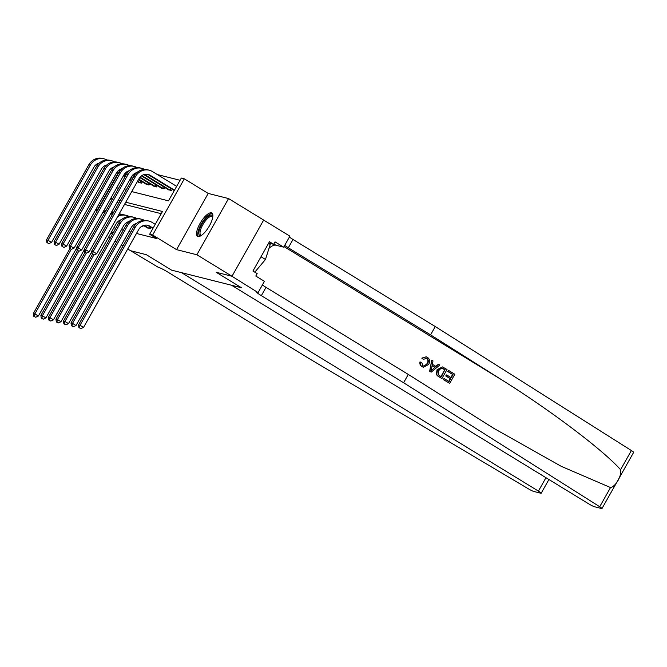 <?xml version="1.0" encoding="UTF-8"?>
<svg xmlns="http://www.w3.org/2000/svg" width="667" height="667" viewBox="0 0 667 667"><rect width="100%" height="100%" fill="white"/><g stroke="black" fill="none" stroke-linecap="round" stroke-linejoin="round"><path stroke-width="1" d="M211.406 212.806A13.665 4.652 -58.5 0 0 200.392 222.845A13.665 4.652 -58.5 0 0 197.59 236.301A13.665 4.652 -58.5 0 0 198.049 236.493A13.665 4.652 -58.5 0 0 209.063 226.455A13.665 4.652 -58.5 0 0 211.864 212.998A13.665 4.652 -58.5 0 0 211.406 212.806M131.732 191.587L168.476 200.842L181.316 178.064L184.325 178.823L152.66 235.017L149.65 234.259L162.49 211.472L125.738 202.218M208.212 193.438L176.547 249.633L196.873 254.761L231.999 276.255L263.665 220.06L228.539 198.558L208.212 193.438L184.325 178.823M123.303 163.84L126.388 164.457M127.18 164.674L126.505 164.257M180.065 180.282L157.337 174.554M196.873 254.761L228.539 198.558M548.916 479.498L541.187 493.23A5.253 0.525 -150.6 0 1 540.82 493.23L533.683 491.429A5.253 0.525 -150.6 0 1 528.189 488.711L310.18 359.213L167.917 272.136A8.763 0.867 -150.6 0 0 157.887 267.083L130.632 250.725L146.323 254.677L130.515 250.692L127.73 248.991M122.936 246.056L121.336 245.081M116.55 242.146L114.949 241.162M110.155 238.236L108.554 237.252M130.499 180.048L131.474 180.615M138.027 181.941L141.479 183.133L142.229 181.808M145.556 183.842L149.008 185.034L149.758 183.7M153.085 185.734L156.537 186.927L157.287 185.593M160.614 187.627L164.065 188.819L164.816 187.494M168.142 189.528L171.594 190.72L172.344 189.386M113.89 227.78L115.775 228.256M121.419 229.681L123.303 230.157M128.948 231.574L130.832 232.049M136.477 233.467L156.678 238.561L149.65 234.259M161.239 213.69L124.487 204.435M118.851 203.018L116.958 202.543M118.901 220.802L120.077 221.102M120.102 221.085L120.785 219.86M126.43 222.703L127.605 223.003M127.63 222.978L128.314 221.752M133.959 224.596L135.134 224.896M135.159 224.879L135.843 223.653M141.487 226.497L142.671 226.797L143.372 225.546M146.748 227.497L150.2 228.689L150.95 227.355M231.999 276.255L216.191 272.278L241.487 287.752L171.619 270.16L181.524 272.653L538.411 491.104L545.965 477.697M176.547 249.633L152.66 235.017M113.223 232.791L111.622 231.808M110.889 233.1L112.781 233.575M146.323 254.677L171.619 270.16L146.323 254.677M116.675 187.794L118.559 188.269M124.204 189.695L126.088 190.17M97.799 209.096L118.359 172.611M120.093 200.8L118.209 200.325M112.565 198.899L110.68 198.424M111.831 200.217L110.23 199.233M76.705 248.007L38.369 316.033L35.751 317.25L33.742 316.241L35.751 317.25M33.742 316.241L33.35 313.507L69.943 248.558M33.35 313.507L34.859 313.89L71.286 249.233M95.039 210.93A13.14 12.289 -75.9 0 1 97.841 209.78M104.252 209.847A13.14 12.289 -75.9 0 1 106.011 210.539M95.815 209.555A13.14 12.289 -75.9 0 1 98.257 209.038M34.342 316.391L34.859 313.89L38.369 316.033M131.324 180.574L129.857 179.656M125.062 176.722L123.462 175.738M118.676 172.811L117.15 171.878M112.381 168.959L111.314 168.309M131.682 180.232L130.082 179.248M125.296 176.321L123.695 175.338M118.901 172.403L117.45 171.519M112.665 168.584L111.731 168.017M106.778 164.982L106.77 164.982A8.763 8.187 104.1 0 0 101.376 169.176L59.055 244.28L56.437 245.498L54.427 244.489L56.437 245.498M99.25 163.082A8.763 8.187 104.1 0 0 93.847 167.284L51.526 242.388L48.908 243.597L46.898 242.588L48.908 243.597M46.898 242.588L46.507 239.853L88.828 164.749A13.14 12.289 -75.9 0 1 102.568 158.463L104.077 158.838A13.14 12.289 -75.9 0 1 106.987 160.013M46.507 239.853L48.007 240.237L90.328 165.133A13.14 12.289 -75.9 0 1 104.077 158.838M47.499 242.738L48.007 240.237L51.526 242.388M541.187 493.23A5.253 0.525 -150.6 0 0 538.411 491.104M448.658 370.485L454.819 374.254L449.683 383.367L443.738 379.731L444.33 378.681L449.083 381.591L450.667 378.789L446.231 376.071L446.823 375.021L451.259 377.739L453.035 374.579L448.066 371.536L448.382 370.418A22.82 7.762 -58.5 0 0 447.707 371.444L452.676 374.487A22.82 7.762 -58.5 0 0 450.85 377.489M446.823 375.021L446.348 374.904A22.82 7.762 -58.5 0 0 445.756 375.955L450.192 378.664A22.82 7.762 -58.5 0 0 448.774 381.399M444.33 378.681L443.972 378.589A22.82 7.762 -58.5 0 0 443.463 379.665L449.683 383.367M442.404 366.925L437.043 369.743L436.401 374.312L437.319 375.729L441.896 378.606L437.602 375.796L436.743 374.395L437.519 369.868L442.404 366.925L447.032 369.493L441.896 378.606M422.261 358.254L426.205 356.812L421.802 358.137L423.278 359.28L421.802 358.137M426.58 358.354C428.189 359.788 428.314 361.539 426.972 363.615L427.455 363.74C428.764 361.664 428.589 359.905 426.93 358.446L426.58 358.354M426.205 356.812L427.414 357.329C429.865 359.154 430.273 361.531 428.648 364.457L423.453 367.234L422.169 366.683C420.527 365.616 419.943 364.074 420.41 362.048L419.968 361.939C419.593 363.965 420.243 365.533 421.911 366.625L423.178 367.158M403.602 382.741L261.339 295.664A8.763 0.867 29.4 0 1 256.72 292.121A8.763 0.867 29.4 0 1 257.32 292.129L231.883 276.23L216.191 272.278L241.487 287.752L231.574 285.259L588.461 503.71A5.253 0.525 -150.6 0 0 594.489 506.745L601.626 508.537A5.253 0.525 -150.6 0 0 601.984 508.537A5.253 0.525 -150.6 0 0 599.716 506.728L403.602 382.741L408.287 374.429L493.872 428.381L561.222 466.308L610.522 487.552C615.858 486.443 621.919 475.679 620.577 469.71C603.251 450.15 551.075 410.714 501.259 379.548L430.582 334.867L288.319 247.79A8.763 0.867 29.4 0 1 284.709 245.364M431.724 360.122L429.665 371.211L431.007 372.036L429.932 371.286L431.724 360.122L432.983 360.897L432.366 364.282L435.96 366.483L438.494 364.265L439.753 365.041L431.274 372.103M438.494 364.265L435.501 366.366M430.582 334.867L435.268 326.547L293.005 239.47A8.763 0.867 29.4 0 1 289.395 237.043M262.414 284.926A8.763 0.867 29.4 0 0 266.025 287.352L408.287 374.429M620.577 469.71L631.382 450.533L435.268 326.547M258.229 292.354L264.432 281.341L255.794 276.055L257.162 273.62L252.943 271.044L269.46 241.729L273.678 244.314L275.046 241.879L283.692 247.165L289.895 236.16L263.648 220.093M269.018 248.266A19.71 6.712 121.5 0 1 275.83 245.189L283.692 247.165M631.382 450.533A5.253 0.525 29.4 0 1 633.65 452.343L601.984 508.537M268.709 243.063L273.678 244.314M423.278 359.28L426.93 358.446L426.163 358.112M420.41 362.048L421.752 362.498L422.82 365.674L423.703 366.058L427.455 363.74M432.725 369.31L435.009 367.317L432.124 365.558L431.199 370.644L435.009 367.317M432.099 365.708L434.525 367.2M445.256 369.818L441.162 368.176L438.703 370.61L438.302 374.737L441.304 376.83L444.897 369.726A22.82 7.762 -58.5 0 0 440.995 376.638M437.519 369.868L437.043 369.743M443.513 368.751L444.897 369.726M446.231 376.071L445.756 375.955M450.667 378.789L450.192 378.664M84.234 249.9L45.898 317.934L43.28 319.151L41.271 318.134L43.28 319.151M41.271 318.134L40.879 315.408L77.472 250.458M40.879 315.408L42.388 315.783L78.814 251.134M102.568 212.823A13.14 12.289 -75.9 0 1 105.369 211.672M111.781 211.739A13.14 12.289 -75.9 0 1 113.54 212.431M103.343 211.447A13.14 12.289 -75.9 0 1 105.786 210.939M41.871 318.292L42.388 315.783L45.898 317.934M121.511 219.643L121.511 219.643A8.763 8.187 104.1 0 0 116.108 223.837L60.955 321.727L58.337 322.945L56.328 321.928L58.337 322.945M91.763 251.801L53.427 319.827L50.809 321.044L48.799 320.035L50.809 321.044M48.799 320.035L48.408 317.3L85.001 252.351M48.408 317.3L49.917 317.675L86.343 253.026M110.097 214.724A13.14 12.289 -75.9 0 1 112.898 213.573M119.31 213.64A13.14 12.289 -75.9 0 1 121.727 214.674M110.872 213.348A13.14 12.289 -75.9 0 1 113.315 212.831M49.4 320.185L49.917 317.675L53.427 319.827M56.328 321.928L55.936 319.193L92.53 254.252M55.936 319.193L57.445 319.576L93.872 254.927M117.625 216.617A13.14 12.289 -75.9 0 1 126.346 215.399A13.14 12.289 -75.9 0 1 129.256 216.567M118.401 215.241A13.14 12.289 -75.9 0 1 124.837 215.016L126.346 215.399M56.928 322.078L57.445 319.576L60.955 321.727M138.853 182.475L137.385 181.549M132.591 178.614L130.99 177.639M126.205 174.704L124.679 173.77M119.91 170.852L118.843 170.202M140.495 182.883L137.61 181.149M132.825 178.214L131.224 177.239M126.43 174.304L124.979 173.412M120.193 170.485L119.26 169.91M114.307 166.883L114.299 166.875A8.763 8.187 104.1 0 0 108.904 171.077L66.583 246.181L63.965 247.39L61.956 246.381L63.965 247.39M54.427 244.489L54.035 241.754L96.356 166.65A13.14 12.289 -75.9 0 1 110.097 160.355L111.606 160.739A13.14 12.289 -75.9 0 1 114.516 161.906M54.035 241.754L55.536 242.129L97.857 167.025A13.14 12.289 -75.9 0 1 111.606 160.739M55.027 244.639L55.536 242.129L59.055 244.28M140.012 182.616L140.92 181.007M146.381 184.367L138.519 179.531M133.733 176.605L132.208 175.671M127.439 172.745L126.371 172.094M148.024 184.784L138.753 179.131M133.959 176.196L132.508 175.304M127.722 172.378L126.788 171.811M69.485 248.274L71.494 249.291L69.485 248.274L69.093 245.548L74.112 248.074L116.433 172.97A8.763 8.187 104.1 0 1 121.836 168.776L121.828 168.776M61.956 246.381L61.564 243.647L103.885 168.543A13.14 12.289 -75.9 0 1 117.625 162.256L119.135 162.631A13.14 12.289 -75.9 0 1 122.044 163.807M61.564 243.647L63.073 244.03L105.386 168.926A13.14 12.289 -75.9 0 1 119.135 162.631M62.556 246.532L63.073 244.03L66.583 246.181M147.54 184.509L148.449 182.9M153.91 186.268L139.737 177.564M134.967 174.646L133.9 173.995M155.553 186.677L140.037 177.205M135.251 174.279L134.317 173.703M129.365 170.669L129.356 170.669A8.763 8.187 104.1 0 0 123.962 174.862L81.641 249.967L79.023 251.184L77.013 250.175L79.023 251.184M69.093 245.548L111.414 170.444A13.14 12.289 -75.9 0 1 125.154 164.149L126.663 164.532A13.14 12.289 -75.9 0 1 129.573 165.699M70.085 248.432L70.602 245.923L112.915 170.819A13.14 12.289 -75.9 0 1 126.663 164.532M155.069 186.41L155.978 184.792M74.112 248.074L71.494 249.291M136.568 223.437L136.568 223.437A8.763 8.187 104.1 0 0 131.166 227.63L76.013 325.521L73.395 326.73L71.386 325.721L73.395 326.73M129.048 221.536A8.763 8.187 104.1 0 0 123.637 225.738L68.484 323.62L65.866 324.837L63.857 323.828L65.866 324.837M63.857 323.828L63.465 321.094L118.618 223.203A13.14 12.289 -75.9 0 1 132.366 216.917L133.875 217.292A13.14 12.289 -75.9 0 1 136.785 218.468M63.465 321.094L64.974 321.469L120.127 223.587A13.14 12.289 -75.9 0 1 133.875 217.292M64.457 323.979L64.974 321.469L68.484 323.62M161.439 188.161L141.429 175.888M163.082 188.578L141.846 175.596M77.013 250.175L76.622 247.44L118.943 172.336A13.14 12.289 -75.9 0 1 132.691 166.041L134.192 166.425A13.14 12.289 -75.9 0 1 137.102 167.6M76.622 247.44L78.131 247.824L120.444 172.72A13.14 12.289 -75.9 0 1 134.192 166.425M77.614 250.325L78.131 247.824L81.641 249.967M162.598 188.302L163.507 186.693M201.259 235.526A11.823 4.027 121.5 0 1 199.908 228.256A11.823 4.027 121.5 0 1 208.821 215.95A11.823 4.027 121.5 0 1 212.831 216.617M212.79 217A10.947 3.727 -58.5 0 0 212.273 216.425A10.947 3.727 -58.5 0 0 209.305 217.075A10.947 3.727 -58.5 0 0 201.759 226.805A10.947 3.727 -58.5 0 0 200.842 235.109A10.947 3.727 -58.5 0 0 201.576 235.309M212.414 213.548A13.582 4.619 -58.5 0 0 209.263 214.557A13.582 4.619 -58.5 0 0 200.25 225.921A13.582 4.619 -58.5 0 0 198.341 236.543M254.794 272.178L265.466 259.488L270.218 244.464L268.509 243.422M260.997 256.753L265.466 259.488M149.216 228.439L144.097 225.329M147.565 228.022L143.497 225.504M71.386 325.721L70.994 322.986L126.146 225.104A13.14 12.289 -75.9 0 1 139.895 218.809L141.404 219.193A13.14 12.289 -75.9 0 1 144.314 220.36M70.994 322.986L72.503 323.37L127.655 225.479A13.14 12.289 -75.9 0 1 141.404 219.193M71.986 325.871L72.503 323.37L76.013 325.521M148.733 228.172L149.641 226.555M168.968 190.053L143.814 174.637M170.61 190.47L144.414 174.462M136.893 172.561A8.763 8.187 104.1 0 0 131.491 176.763L89.17 251.868L86.552 253.085L84.542 252.068L86.552 253.085M84.542 252.068L84.15 249.333L126.472 174.237A13.14 12.289 -75.9 0 1 140.22 167.942L141.721 168.317A13.14 12.289 -75.9 0 1 144.631 169.493M84.15 249.333L85.659 249.716L127.972 174.612A13.14 12.289 -75.9 0 1 141.721 168.317M85.143 252.226L85.659 249.716L89.17 251.868M170.127 190.203L171.035 188.586M153.102 228.131L150 226.238A8.763 8.187 104.1 0 0 147.866 225.338A8.763 8.187 104.1 0 0 138.694 229.531L83.542 327.414L80.924 328.631L78.914 327.622L80.924 328.631M152.876 228.539L148.499 225.855A8.763 8.187 104.1 0 0 147.099 225.179M78.914 327.622L78.523 324.887L80.032 325.263L135.184 227.38A13.14 12.289 -75.9 0 1 148.933 221.085A13.14 12.289 -75.9 0 1 152.143 222.436L155.244 224.337M78.523 324.887L133.675 226.997A13.14 12.289 -75.9 0 1 147.424 220.71L148.933 221.085M79.515 327.772L80.032 325.263L83.542 327.414M92.071 253.969L94.08 254.977L92.071 253.969L91.679 251.234L93.188 251.609L135.501 176.505A13.14 12.289 -75.9 0 1 149.25 170.218A13.14 12.289 -75.9 0 1 152.46 171.569L176.638 186.368M174.27 190.57L148.816 174.987A8.763 8.187 104.1 0 0 147.415 174.312M174.496 190.162L150.317 175.363A8.763 8.187 104.1 0 0 148.182 174.462A8.763 8.187 104.1 0 0 139.019 178.656L96.698 253.76L94.08 254.977M91.679 251.234L134 176.13A13.14 12.289 -75.9 0 1 147.749 169.835L149.25 170.218M92.671 254.119L93.188 251.609L96.698 253.76M88.828 164.749L90.328 165.133M501.259 379.548L284.017 246.582M288.319 247.79L293.005 239.47M266.025 287.352L261.339 295.664M599.716 506.728L610.522 487.552M273.862 243.989L275.83 245.189M96.356 166.65L97.857 167.025M103.885 168.543L105.386 168.926M111.414 170.444L112.915 170.819M118.618 223.203L120.127 223.587M118.943 172.336L120.444 172.72M126.146 225.104L127.655 225.479M126.472 174.237L127.972 174.612M148.499 225.855L150 226.238M133.675 226.997L135.184 227.38M148.816 174.987L150.317 175.363M134 176.13L135.501 176.505"/></g></svg>
